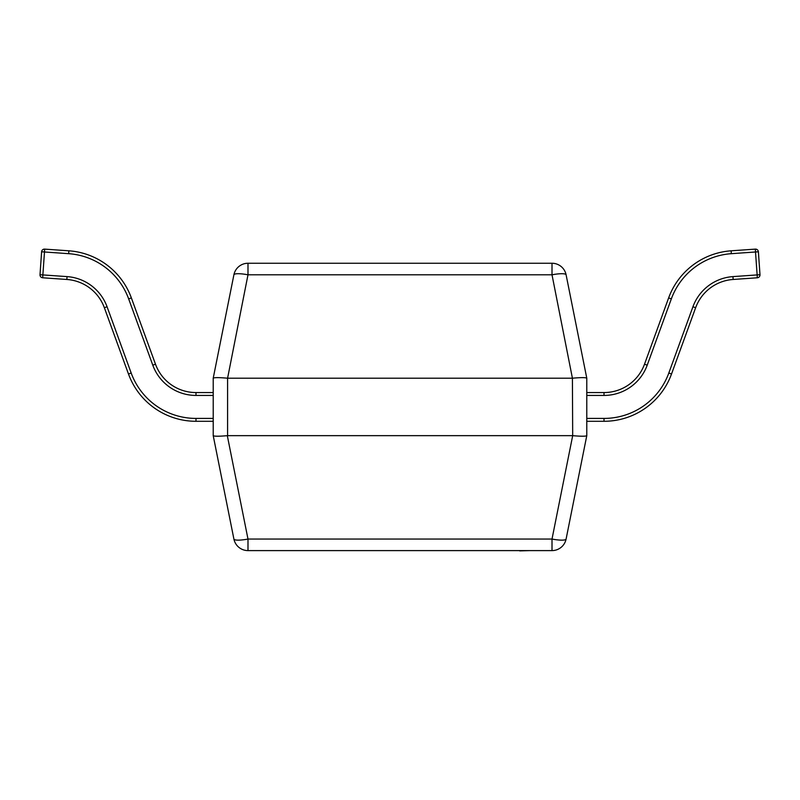 <?xml version="1.0" encoding="UTF-8"?>
<svg xmlns="http://www.w3.org/2000/svg" width="800" height="800" viewBox="0 0 800 800"><rect width="100%" height="100%" fill="white"/><g stroke="black" fill="none" stroke-linecap="round" stroke-linejoin="round"><path stroke-width="1.2" d="M227.59 378.19L247.99 274.8L247.99 263.25L552.01 263.25L552.01 274.8L247.99 274.8A14.37 2.77 -168.7 0 0 233.9 274.8L213.22 378.18L213.22 435.67L233.9 539.05A14.37 14.37 0 0 0 247.99 550.6L552.01 550.6A14.37 14.37 0 0 0 566.1 539.05A14.37 2.77 -168.7 0 1 552.01 539.05L572.69 435.67L572.41 378.19L227.59 378.19L227.59 435.66L572.41 435.66M572.41 378.19L552.01 274.8A14.37 2.77 168.7 0 1 566.1 274.8A14.37 14.37 0 0 0 552.01 263.25A14.37 14.37 0 0 1 566.1 274.8L586.78 378.18L586.78 435.67L566.1 539.05A14.37 14.37 0 0 1 552.01 550.6L552.01 539.05L247.99 539.05A14.37 2.77 168.7 0 1 233.9 539.05A14.37 14.37 0 0 0 247.99 550.6L247.99 539.05L227.31 435.67C218.91 436.4 214.22 436.4 213.22 435.67M586.78 378.18L586.78 378.19C585.78 377.45 581.09 377.45 572.69 378.18M247.99 263.25A14.37 14.37 0 0 0 233.9 274.8A14.37 14.37 0 0 1 247.99 263.25M227.31 378.18C218.91 377.45 214.22 377.45 213.22 378.18M586.78 435.67C585.78 436.4 581.09 436.4 572.69 435.67M213.22 395.43L195.99 395.43A45.98 45.98 0 0 1 152.79 365.18L128.66 298.88A68.96 68.96 0 0 0 68.66 253.68L68.86 250.81A71.84 71.84 0 0 1 131.36 297.9A71.84 71.84 0 0 0 68.86 250.81L44.68 249.12A2.87 2.87 0 0 0 41.61 251.78L44.48 251.98L42.87 274.92L67.06 276.61A45.98 45.98 0 0 1 107.06 306.75L131.19 373.04A68.96 68.96 0 0 0 195.99 418.42L213.22 418.42M213.22 421.29L195.99 421.29A71.84 71.84 0 0 1 128.49 374.03L104.36 307.73A43.1 43.1 0 0 0 66.86 279.47L42.67 277.78L42.87 274.92L40.01 274.72L41.61 251.78A2.87 2.87 0 0 1 44.48 249.11M128.66 298.88L131.36 297.9L155.49 364.2A43.1 43.1 0 0 0 195.99 392.56L213.22 392.56M40.01 274.72A2.87 2.87 0 0 0 42.67 277.78A2.87 2.87 0 0 1 40.01 274.72M586.78 418.42L604.01 418.42A68.96 68.96 0 0 0 668.81 373.04L692.94 306.75A45.98 45.98 0 0 1 732.94 276.61L757.13 274.92L755.52 251.98L731.34 253.68L731.14 250.81A71.84 71.84 0 0 0 668.64 297.9L644.51 364.2L668.64 297.9A71.84 71.84 0 0 1 731.14 250.81L755.32 249.12A2.87 2.87 0 0 1 758.39 251.78L759.99 274.72A2.87 2.87 0 0 1 757.33 277.78L733.14 279.47A43.1 43.1 0 0 0 695.64 307.73L671.51 374.03A71.84 71.84 0 0 1 604.01 421.29L586.78 421.29M644.51 364.2A43.1 43.1 0 0 1 604.01 392.56L586.78 392.56L604.01 392.56A43.1 43.1 0 0 0 644.51 364.2L647.21 365.18A45.98 45.98 0 0 1 604.01 395.43L586.78 395.43M604.01 418.42L604.01 421.29A71.84 71.84 0 0 0 671.51 374.03A71.84 71.84 0 0 1 604.01 421.29A71.84 71.84 0 0 0 671.51 374.03L668.81 373.04M757.33 277.78L757.13 274.92L759.99 274.72A2.87 2.87 0 0 1 760 274.92A2.87 2.87 0 0 0 759.99 274.72M755.32 249.12L755.52 251.98L758.39 251.78M530.04 550.6L519.69 550.89M519.94 550.6L471.7 550.6M44.68 249.12L44.48 251.98L68.66 253.68M107.06 306.75L104.36 307.73A43.1 43.1 0 0 0 66.86 279.47L67.06 276.61M152.79 365.18L155.49 364.2A43.1 43.1 0 0 0 195.99 392.56L195.99 395.43M195.99 418.42L195.99 421.29A71.84 71.84 0 0 1 128.49 374.03L131.19 373.04M731.34 253.68A68.96 68.96 0 0 0 671.34 298.88L647.21 365.18M732.94 276.61L733.14 279.47A43.1 43.1 0 0 0 695.64 307.73L692.94 306.75M604.01 392.56L604.01 395.43M668.64 297.9L671.34 298.88"/></g></svg>
